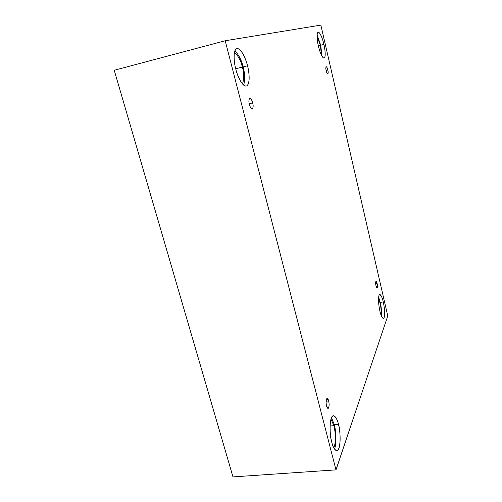 <?xml version="1.0" encoding="UTF-8"?>
<svg xmlns="http://www.w3.org/2000/svg" width="502" height="502" viewBox="0 0 502 502"><rect width="100%" height="100%" fill="white"/><g stroke="black" fill="none" stroke-linecap="round" stroke-linejoin="round"><path stroke-width="0.75" d="M377.065 283.354L376.004 281.095C375.54 282.237 375.552 283.818 376.042 285.839C374.969 282.356 376.349 279.074 377.065 283.354C378.131 286.78 376.776 290.143 376.042 285.839L377.102 288.092C377.567 286.943 377.554 285.368 377.065 283.354L375.684 283.555L377.065 283.354M327.768 69.979C327.423 68.266 326.89 67.136 326.168 66.584C325.742 67.5 325.76 68.856 326.225 70.656C324.938 66.346 327.022 65.492 327.768 69.979C329.042 74.227 326.99 75.187 326.225 70.656C326.57 72.37 327.103 73.499 327.825 74.039C328.245 73.123 328.226 71.773 327.768 69.979L326.156 70.368L327.768 69.979M252.657 102.91C252.142 100.482 251.176 98.925 249.758 98.241C248.754 99.678 248.634 101.711 249.4 104.341C248.672 101.837 248.76 99.816 249.676 98.273C251.113 98.831 252.104 100.381 252.657 102.91C253.378 105.364 253.29 107.378 252.399 108.953C250.969 108.445 249.971 106.907 249.4 104.341C249.927 106.769 250.887 108.325 252.293 108.99C253.303 107.553 253.422 105.527 252.657 102.91L249.249 103.713L252.657 102.91M328.628 400.972L327.066 398.343C325.942 400.263 325.779 402.792 326.582 405.93C325.993 403.941 325.955 401.619 326.469 398.971C327.429 398.092 328.151 398.757 328.628 400.972C329.212 402.924 329.249 405.227 328.747 407.888C327.793 408.816 327.072 408.164 326.582 405.93L328.139 408.54C329.268 406.614 329.431 404.085 328.628 400.972L326.087 401.217L328.628 400.972M323.903 44.427C323.144 40.649 320.282 31.952 318.155 32.228C316.16 32.963 317.377 42.137 318.381 45.971C317.352 42.017 316.197 32.994 318.186 32.216C320.339 32.21 323.112 40.574 323.903 44.427C324.882 48.248 326.049 56.964 324.166 58.063C322.102 58.439 319.209 49.999 318.381 45.971C319.172 49.867 322.039 58.389 324.104 58.081C326.118 57.322 324.882 48.186 323.903 44.427L320.722 45.236L323.903 44.427M317.101 35.027L320.722 45.236L317.101 35.027M320.376 45.331L317.063 36.157L320.376 45.331L318.356 45.845L320.376 45.331L321.443 55.145L320.376 45.331M383.252 301.947C382.48 298.031 381.319 295.546 379.769 294.486C377.56 294.919 378.834 307.582 379.914 311.052C379.06 307.814 377.849 298.859 379.035 295.314C380.372 292.44 382.549 298.502 383.252 301.947C384.068 305.103 385.272 313.712 384.162 317.477C382.901 320.634 380.648 314.641 379.914 311.052C380.704 314.967 381.859 317.427 383.377 318.437C385.605 317.961 384.306 305.329 383.252 301.947L380.221 302.367L383.252 301.947M378.633 297.247L380.221 302.367L378.633 297.247M380.014 302.919L378.552 298.276L380.014 302.919L378.671 303.101L380.014 302.919C380.905 306.214 381.263 310.274 381.081 315.099C381.263 310.274 380.905 306.214 380.014 302.919M338.43 424.24C337.482 419.628 335.807 416.779 333.403 415.694C328.791 416.076 329.82 437.669 331.803 442.318C330.485 438.02 328.929 424.88 331.339 418.015C333.949 412.098 337.413 419.521 338.43 424.24C339.666 428.413 341.228 440.787 339.001 448.022C336.535 454.479 332.882 447.32 331.803 442.318C332.782 446.906 334.439 449.704 336.773 450.721C341.46 450.219 340.337 428.689 338.43 424.24L334.269 424.604L338.43 424.24M331.489 417.651L334.269 424.604L331.489 417.651M333.861 425.69L330.987 419.063L333.861 425.69L330.065 426.022L333.861 425.69C335.091 429.31 336.516 442.802 333.717 447.746C336.516 442.802 335.091 429.31 333.861 425.69M247.505 65.775C246.356 60.328 241.38 47.847 236.875 48.6C232.614 50.018 234.101 63.49 235.789 69.05C234.07 63.296 232.69 49.968 236.982 48.575C241.512 48.292 246.3 60.227 247.505 65.775C249.086 71.246 250.554 83.909 246.532 85.98C242.209 87.015 237.069 74.955 235.789 69.05C237.013 74.729 242.02 86.808 246.338 86.037C250.661 84.587 249.117 71.171 247.505 65.775L243.056 66.898L247.505 65.775M234.98 50.62C239.121 55.433 241.813 60.861 243.056 66.898C241.813 60.861 239.121 55.433 234.98 50.62M242.34 67.099C241.104 61.075 238.475 56.155 234.459 52.346C238.475 56.155 241.104 61.075 242.34 67.099L235.72 68.768L242.34 67.099C244.16 73.047 244.198 78.663 242.472 83.928C244.198 78.663 244.16 73.047 242.34 67.099M114.236 70.274L232.978 476.9L335.982 469.872L225.197 40.75L114.236 70.274L225.197 40.75L320.853 25.1L387.764 315.927L335.982 469.872L232.978 476.9L114.236 70.274M225.197 40.75L335.982 469.872L387.764 315.927L320.853 25.1L225.197 40.75M243.734 85.177C245.101 78.965 244.876 72.878 243.056 66.898C244.876 72.878 245.101 78.965 243.734 85.177M334.483 449.077C337.212 442.519 335.568 428.677 334.269 424.604C335.568 428.677 337.212 442.519 334.483 449.077M381.47 316.078C381.627 310.6 381.213 306.032 380.221 302.367C381.213 306.032 381.627 310.6 381.47 316.078M321.964 56.124L320.722 45.236L321.964 56.124"/></g></svg>
